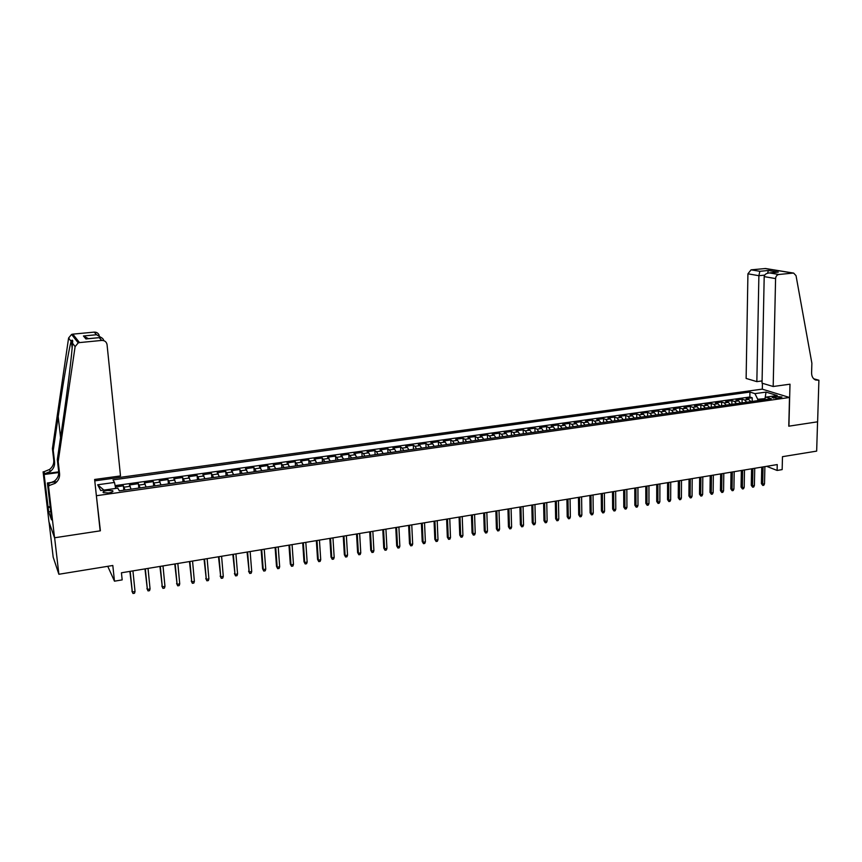 <?xml version="1.0" encoding="UTF-8"?>
<svg xmlns="http://www.w3.org/2000/svg" width="862" height="862" viewBox="0 0 862 862"><rect width="100%" height="100%" fill="white"/><g stroke="black" fill="none" stroke-linecap="round" stroke-linejoin="round"><path stroke-width="1.29" d="M108.698 492.924C112.265 492.277 113.59 491.534 112.685 490.693L107.351 490.446C103.785 491.081 102.449 491.825 103.354 492.676L108.698 492.924M49.091 522.286L53.175 557.143L58.875 574.264L54.629 537.769L100.391 530.809L96.307 495.09M96.619 495.693L789.506 397.479L762.17 389.139L94.777 480.856M789.506 397.479L788.773 426.194L817.564 421.82L816.659 451.117L782.481 456.677L782.157 469.607L777.115 470.458L777.244 464.575L121.434 572.788L122.178 579.889L114.474 581.182L112.814 565.494L58.875 574.264M750.834 401.617L748.766 399.462L746.158 398.621L752.235 397.77L752.16 401.433M746.751 402.198L744.703 400.033L742.107 399.181L742.042 402.866M742.107 399.181L735.997 400.043L738.572 400.884L740.62 403.06M730.34 404.515L728.304 402.328L725.75 401.476L731.903 400.614L731.849 404.3M719.986 405.98L717.971 403.782L715.428 402.92L721.634 402.048L721.58 405.754M709.545 407.457L707.551 405.248L705.041 404.375L711.279 403.502L711.247 407.209M699.039 408.933L697.056 406.713L694.567 405.84L700.86 404.957L700.828 408.685M688.458 410.431L686.486 408.2L684.029 407.317L690.365 406.433L690.333 410.172M677.791 411.939L675.84 409.698L673.405 408.803L679.784 407.909L679.773 411.659M667.048 413.458L665.119 411.206L662.706 410.301L669.127 409.396L669.127 413.167M656.23 414.988L654.312 412.715L651.92 411.81L658.406 410.905L658.396 414.676M645.326 416.529L643.429 414.245L641.069 413.329L647.588 412.413L647.599 416.206M634.346 418.081L632.46 415.786L630.133 414.859L636.706 413.943L636.716 417.747M623.28 419.643L621.416 417.337L619.11 416.4L625.726 415.473L625.747 419.288M612.128 421.216L610.285 418.9L608.001 417.962L614.681 417.025L614.703 420.85M600.889 422.8L599.068 420.473L596.816 419.525L603.54 418.587L603.572 422.423M589.576 424.406L587.765 422.068L585.546 421.098L592.323 420.15L592.366 424.007M578.165 426.011L576.387 423.662L574.189 422.692L581.02 421.733L581.074 425.602M566.679 427.638L564.912 425.268L562.746 424.298L569.62 423.328L569.685 427.207M555.096 429.276L553.35 426.895L551.217 425.903L558.145 424.934L558.22 428.834M543.426 430.925L541.702 428.533L539.601 427.53L546.583 426.561L546.659 430.461M531.671 432.584L529.968 430.181L527.9 429.168L534.925 428.188L535.022 432.11M519.818 434.254L518.137 431.84L516.101 430.828L523.191 429.836L523.288 433.769M507.869 435.946L506.22 433.511L504.205 432.487L511.349 431.485L511.457 435.439M495.833 437.648L494.206 435.202L492.224 434.168L499.432 433.155L499.54 437.12M483.711 439.361L482.095 436.905L480.156 435.86L487.407 434.836L487.536 438.823M471.482 441.085L469.887 438.618L467.98 437.562L475.296 436.538L475.436 440.525M459.155 442.831L457.593 440.342L455.718 439.275L463.088 438.241L463.239 442.249M446.731 444.577L445.191 442.077L443.359 441.01L450.783 439.965L450.945 443.984M434.211 446.354L432.702 443.833L430.903 442.756L438.381 441.7L438.553 445.74M421.593 448.132L420.106 445.6L418.339 444.512L425.882 443.456L426.065 447.507M408.879 449.932L407.414 447.389L405.679 446.279L413.286 445.212L413.48 449.285M396.046 451.742L394.613 449.188L392.921 448.068L400.593 446.99L400.787 451.074M383.116 453.574L381.704 450.998L380.056 449.867L387.781 448.79L387.997 452.884M370.089 455.405L368.699 452.819L367.083 451.688L374.884 450.589L375.099 454.705M356.943 457.269L354.013 453.509L361.868 452.41L362.105 456.537M343.701 459.134L340.835 455.362L348.754 454.252L349.002 458.39M330.34 461.03L327.549 457.216L335.533 456.095L335.792 460.254M316.871 462.926L314.156 459.09L322.205 457.97L322.463 462.14M303.295 464.844L300.644 460.987L308.758 459.845L309.038 464.036M289.6 466.784L287.024 462.894L295.213 461.741L295.494 465.943M275.797 468.734L273.297 464.812L281.54 463.659L281.842 467.872M261.876 470.695L259.44 466.751L267.77 465.588L268.082 469.822M247.836 472.678L245.476 468.702L253.87 467.527L254.204 471.783M233.667 474.682L231.404 470.674L239.862 469.488L240.207 473.755M219.39 476.697L217.202 472.667L225.736 471.471L226.081 475.759M204.984 478.733L202.882 474.671L211.481 473.464L211.847 477.763M190.459 480.791L188.433 476.697L197.118 475.479L197.495 479.789M175.805 482.86L173.865 478.733L182.625 477.505L183.013 481.836M161.032 484.95L159.179 480.791L168.004 479.552L168.413 483.905M146.12 487.052L144.353 482.86L153.264 481.621L153.684 485.985M131.089 489.174L129.408 484.95L138.394 483.701L138.825 488.086M775.843 396.434L772.136 397.619L778.257 398.19L781.963 396.994L775.843 396.434L775.8 398.309M764.809 398.653L757.741 399.289L754.94 393.632L749.929 392.07L112.997 479.875L114.484 482.44L97.665 484.778L100.703 490.543L117.782 488.151L119.333 490.834L771.242 398.74L766.027 397.113L763.926 399.774M754.94 393.632L766.038 392.102L777.222 395.539L766.027 397.113M752.235 397.77L749.843 397.005L115.12 485.618M125.033 490.036L123.395 485.802L115.379 486.922M138.394 483.701L140.118 487.903M153.264 481.621L155.085 485.791M168.004 479.552L169.911 483.69M182.625 477.505L184.619 481.61M197.118 475.479L199.187 479.552M211.481 473.464L213.647 477.516M225.736 471.471L227.977 475.49M239.862 469.488L242.179 473.475M253.87 467.527L256.273 471.492M267.77 465.588L270.237 469.521M281.54 463.659L284.094 467.56M295.213 461.741L297.832 465.62M308.758 459.845L311.451 463.691M322.205 457.97L324.963 461.784M335.533 456.095L338.367 459.888M348.754 454.252L351.664 458.013M361.868 452.41L363.473 453.552L364.841 456.149M374.884 450.589L376.522 451.72L377.922 454.306M387.781 448.79L389.462 449.91L390.895 452.475M400.593 446.99L402.306 448.1L403.761 450.654M413.286 445.212L415.042 446.311L416.518 448.854M425.882 443.456L427.671 444.544L429.179 447.066M438.381 441.7L440.213 442.777L441.743 445.288M450.783 439.965L452.647 441.032L454.199 443.531M463.088 438.241L464.984 439.308L466.557 441.786M475.296 436.538L477.225 437.584L478.83 440.051M487.407 434.836L489.368 435.881L490.995 438.327M499.432 433.155L501.425 434.189L503.074 436.625M511.349 431.485L513.386 432.508L515.056 434.933M523.191 429.836L525.249 430.838L526.941 433.252M534.925 428.188L537.026 429.19L538.739 431.582M546.583 426.561L548.706 427.552L550.441 429.933M558.145 424.934L560.3 425.914L562.056 428.285M569.62 423.328L571.808 424.309L573.586 426.658M581.02 421.733L583.229 422.703L585.018 425.041M592.323 420.15L594.564 421.109L596.375 423.436M603.54 418.587L605.814 419.525L607.645 421.852M614.681 417.025L616.976 417.962L618.83 420.268M625.726 415.473L628.053 416.411L629.928 418.706M636.706 413.943L639.054 414.859L640.94 417.143M647.588 412.413L649.97 413.329L651.877 415.603M658.406 410.905L660.809 411.81L662.727 414.062M669.127 409.396L671.563 410.301L673.502 412.542M679.784 407.909L682.241 408.793L684.202 411.034M690.365 406.433L692.843 407.306L694.815 409.536M700.86 404.957L703.36 405.83L705.353 408.049M711.279 403.502L713.811 404.364L715.816 406.562M721.634 402.048L724.177 402.91L726.203 405.097M731.903 400.614L734.478 401.466L736.514 403.642M757.709 400.647L757.741 399.289M107.761 566.323L114.474 581.182M766.63 466.32L777.115 470.458M765.047 398.363L766.038 392.102M749.843 397.005L749.929 392.07M123.395 485.802L123.837 490.198M114.484 482.44L115.691 488.442M97.665 484.778L103.946 490.09M100.391 530.809L100.078 530.152M761.739 467.129L761.394 483.582L762.708 484.132L763.064 466.913M764.519 483.819L763.797 485.274L762.784 485.446L762.708 484.132L764.519 483.819L764.885 466.611M762.784 485.446L761.394 483.582M773.182 386.499L775.584 278.588L764.195 276.616L762.04 383.181L773.182 386.499L789.991 384.193L788.924 426.173L817.618 421.809L818.9 380.228L813.75 378.806M762.083 380.929L756.847 381.629L746.126 378.44L747.925 273.814L751.071 269.838L765.575 268.524L793.654 273.092L796.035 275.668L811.875 363.204L811.595 372.847C811.627 376.435 812.974 378.817 815.624 380.013L818.9 380.228M751.071 269.838L759.842 271.304L768.398 270.485L778.289 272.112L769.658 272.942L778.828 274.482L793.083 273.092L765.014 268.513M762.32 389.182L762.439 383.299M756.847 381.629L758.883 275.7L747.925 273.814M793.654 273.092L793.083 273.092M778.828 274.482C776.91 274.892 775.832 276.26 775.584 278.588M759.842 271.304L758.883 275.7L764.659 275.14M768.398 270.485L767.589 273.2M778.289 272.112L776.985 272.209M769.658 272.942L769.27 272.952C766.189 273.286 764.497 274.504 764.195 276.616M58.196 461.59L57.312 459.597L62.42 424.858C67.376 391.52 72.139 352.795 72.473 343.141C72.968 340.242 72.602 339.456 71.352 340.759L71.115 341.33C68.971 348.69 62.894 384.172 58.196 416.637L53.25 450.438L54.586 462.097C54.888 465.846 53.466 468.971 50.319 471.471L44.738 473.734L43.962 471.74L43.1 471.848L48.972 521.952L54.543 537.78L100.154 530.852L94.626 479.477L120.508 475.932L107.05 344.606C106.468 341.815 104.701 340.425 101.727 340.425L79.509 342.591L78.226 342.893L75.113 346.621L58.196 461.59L59.575 473.626C59.877 477.494 58.411 480.727 55.168 483.313L48.498 485.791L54.543 537.78M53.25 450.438L52.42 448.574L53.756 460.179C54.047 463.907 52.636 467.01 49.511 469.488L43.962 471.74M49.393 485.672L48.563 483.539L54.295 481.201C57.528 478.625 58.982 475.415 58.681 471.568L57.312 459.597M101.727 340.425L99.227 337.667L85.92 338.96L83.442 335.986L96.566 334.736L94.206 332.118L72.817 334.144L79.509 342.591M71.115 341.33L68.594 338.012L52.42 448.574M48.498 485.791L47.399 482.979L51.192 515.422M50.739 511.565L48.66 511.866L51.537 519.851L51.02 515.444M48.66 511.866L44.124 474.499L43.1 471.848M47.399 482.979L56.935 481.675M58.713 471.87L44.738 473.734M58.745 472.548L44.124 474.499M68.594 338.012L71.578 334.424L72.817 334.144M94.206 332.118C96.684 332.064 98.343 333.152 99.184 335.393M47.916 506.91L50.158 506.587M50.233 507.244L48.153 507.546M99.227 337.667L99.539 337.602C101.738 337.376 103.149 338.389 103.796 340.652M85.92 338.96L86.954 338.82M83.442 335.986L88.452 338.669M96.566 334.736L101.91 337.947M751.578 468.809L751.265 485.317L752.569 485.866L752.892 468.594M754.39 485.554L753.668 487.019L752.655 487.192L752.569 485.866L754.39 485.554L754.724 468.292M752.655 487.192L751.265 485.317M741.342 470.501L741.061 487.062L742.354 487.612L742.645 470.286M744.197 487.299L743.475 488.765L742.451 488.937L742.354 487.612L744.197 487.299L744.488 469.973M742.451 488.937L741.061 487.062M731.03 472.204L730.782 488.808L732.064 489.368L732.323 471.988M733.918 489.056L733.196 490.532L732.172 490.704L732.064 489.368L733.918 489.056L734.187 471.676M732.172 490.704L730.782 488.808M720.643 473.917L720.438 490.586L721.699 491.146L721.925 473.701M723.574 490.823L722.852 492.299L721.817 492.482L721.699 491.146L723.574 490.823L723.8 473.389M721.817 492.482L720.438 490.586M710.191 475.641L710.008 492.364L711.258 492.935L711.452 475.425M713.143 492.611L712.432 494.088L711.387 494.271L711.258 492.935L713.143 492.611L713.337 475.124M711.387 494.271L710.008 492.364M699.653 477.376L699.502 494.152L700.741 494.723L700.903 477.171M702.649 494.4L701.927 495.887L700.881 496.07L700.741 494.723L702.649 494.4L702.81 476.858M700.881 496.07L699.502 494.152M689.04 479.132L688.921 495.962L690.15 496.544L690.268 478.927M692.067 496.21L691.356 497.708L690.29 497.891L690.15 496.544L692.067 496.21L692.197 478.604M690.29 497.891L688.921 495.962M678.34 480.888L678.265 497.783L679.482 498.365L679.568 480.694M681.411 498.042L680.7 499.529L679.633 499.712L679.482 498.365L681.411 498.042L681.497 480.371M679.633 499.712L678.265 497.783M667.576 482.666L667.533 499.615L668.74 500.208L668.783 482.472M670.679 499.874L669.968 501.372L668.89 501.555L668.74 500.208L670.679 499.874L670.733 482.149M668.89 501.555L667.533 499.615M656.725 484.466L656.715 501.468L657.911 502.061L657.921 484.261M659.861 501.727L659.161 503.225L658.072 503.419L657.911 502.061L659.861 501.727L659.883 483.938M658.072 503.419L656.715 501.468M645.789 486.265L645.821 503.322L646.996 503.925L646.974 486.071M648.967 503.591L648.267 505.1L647.179 505.283L646.996 503.925L648.967 503.591L648.946 485.748M647.179 505.283L645.821 503.322M634.777 488.086L634.841 505.197L636.005 505.8L635.941 487.892M637.988 505.466L637.298 506.985L636.188 507.168L636.005 505.8L637.988 505.466L637.934 487.558M636.188 507.168L634.841 505.197M623.679 489.918L623.786 507.093L624.928 507.696L624.831 489.724M626.933 507.362L626.243 508.882L625.133 509.065L624.928 507.696L626.933 507.362L626.836 489.39M625.133 509.065L623.786 507.093M612.494 491.76L612.634 508.989L613.776 509.604L613.636 491.566M615.791 509.259L615.102 510.789L613.981 510.983L613.776 509.604L615.791 509.259L615.651 491.243M613.981 510.983L612.634 508.989M601.234 493.614L601.417 510.907L602.538 511.532L602.355 493.43M604.564 511.188L603.874 512.718L602.753 512.912L602.538 511.532L604.564 511.188L604.391 493.096M602.753 512.912L601.417 510.907M589.888 495.488L590.104 512.847L591.203 513.472L590.987 495.305M593.25 513.116L592.571 514.657L591.44 514.851L591.203 513.472L593.25 513.116L593.034 494.971M591.44 514.851L590.104 512.847M578.445 497.374L578.704 514.786L579.792 515.422L579.533 497.202M581.85 515.067L581.182 516.607L580.029 516.801L579.792 515.422L581.85 515.067L581.602 496.857M580.029 516.801L578.704 514.786M566.916 499.281L567.218 516.758L568.295 517.394L567.993 499.098M570.375 517.038L569.696 518.579L568.543 518.773L568.295 517.394L570.375 517.038L570.073 498.764M568.543 518.773L567.218 516.758M555.311 501.199L555.645 518.73L556.701 519.377L556.356 501.027M558.802 519.01L558.123 520.562L556.96 520.767L556.701 519.377L558.802 519.01L558.457 500.671M556.96 520.767L555.645 518.73M543.599 503.128L543.976 520.723L545.032 521.37L544.633 502.955M547.133 521.014L546.465 522.566L545.301 522.76L545.032 521.37L547.133 521.014L546.756 502.611M545.301 522.76L543.976 520.723M531.811 505.078L532.231 522.728L533.255 523.385L532.824 504.906M535.388 523.018L534.72 524.581L533.546 524.775L533.255 523.385L535.388 523.018L534.957 504.55M533.546 524.775L532.231 522.728M519.926 507.039L520.379 524.753L521.402 525.411L520.917 506.867M523.546 525.044L522.878 526.607L521.693 526.811L521.402 525.411L523.546 525.044L523.072 506.511M521.693 526.811L520.379 524.753M507.944 509.011L508.451 526.79L509.453 527.458L508.925 508.849M511.608 527.091L510.95 528.654L509.754 528.859L509.453 527.458L511.608 527.091L511.091 508.494M509.754 528.859L508.451 526.79M495.865 511.004L496.415 528.848L497.406 529.516L496.835 510.843M499.583 529.149L498.926 530.723L497.719 530.927L497.406 529.516L499.583 529.149L499.012 510.487M497.719 530.927L496.415 528.848M483.701 513.009L484.293 530.917L485.263 531.595L484.649 512.858M487.45 531.218L486.804 532.802L485.586 533.007L485.263 531.595L487.45 531.218L486.847 512.491M485.586 533.007L484.293 530.917M471.439 515.034L472.074 533.007L473.022 533.686L472.365 514.883M475.231 533.309L474.596 534.893L473.367 535.108L473.022 533.686L475.231 533.309L474.585 514.517M473.367 535.108L472.074 533.007M459.08 517.071L459.758 535.108L460.696 535.798L459.985 516.931M462.916 535.421L462.28 537.004L461.041 537.22L460.696 535.798L462.916 535.421L462.215 516.553M461.041 537.22L459.758 535.108M446.613 519.129L447.346 537.231L448.262 537.92L447.507 518.989M450.503 537.543L449.867 539.138L448.628 539.353L448.262 537.92L450.503 537.543L449.759 518.612M448.628 539.353L447.346 537.231M434.06 521.208L434.836 539.364L435.73 540.065L434.922 521.057M437.993 539.677L437.357 541.282L436.107 541.498L435.73 540.065L437.993 539.677L437.196 520.68M436.107 541.498L434.836 539.364M421.399 523.288L422.218 541.519L423.102 542.23L422.24 523.148M425.386 541.842L424.75 543.448L423.49 543.663L423.102 542.23L425.386 541.842L424.535 522.771M423.49 543.663L422.218 541.519M408.631 525.4L409.504 543.696L410.366 544.407L409.461 525.26M412.672 544.019L412.047 545.624L410.765 545.84L410.366 544.407L412.672 544.019L411.767 524.883M410.765 545.84L409.504 543.696M395.766 527.522L396.692 545.883L397.533 546.605L396.574 527.393M399.849 546.206L399.235 547.823L397.942 548.038L397.533 546.605L399.849 546.206L398.901 527.005M397.942 548.038L396.692 545.883M382.803 529.667L383.773 548.092L384.592 548.814L383.579 529.537M386.93 548.415L386.316 550.042L385.023 550.258L384.592 548.814L386.93 548.415L385.928 529.149M385.023 550.258L383.773 548.092M369.723 531.822L370.746 550.312L371.554 551.055L370.488 531.692M373.903 550.646L373.3 552.273L371.985 552.499L371.554 551.055L373.903 550.646L372.847 531.304M371.985 552.499L370.746 550.312M356.534 533.998L357.611 552.553L358.398 553.296L357.277 533.869M360.769 552.898L360.165 554.525L358.851 554.751L358.398 553.296L360.769 552.898L359.659 533.481M358.851 554.751L357.611 552.553M343.248 536.186L344.369 554.816L345.134 555.57L343.96 536.067M347.537 555.16L346.933 556.798L345.608 557.024L345.134 555.57L347.537 555.16L346.362 535.668M345.608 557.024L344.369 554.816M329.844 538.394L331.019 557.1L331.773 557.854L330.534 538.287M334.187 557.445L333.583 559.082L332.247 559.309L331.773 557.854L334.187 557.445L332.958 537.888M332.247 559.309L331.019 557.1M316.332 540.625L317.561 559.395L318.293 560.16L317 540.517M320.729 559.75L320.136 561.388L318.778 561.625L318.293 560.16L320.729 559.75L319.446 540.118M318.778 561.625L317.561 559.395M302.702 542.877L303.995 561.712L304.695 562.487L303.349 542.769M307.152 562.067L306.57 563.716L305.202 563.953L304.695 562.487L307.152 562.067L305.816 542.36M305.202 563.953L303.995 561.712M288.964 545.15L290.311 564.05L290.99 564.836L289.589 545.043M293.468 564.405L292.886 566.065L291.518 566.302L290.99 564.836L293.468 564.405L292.078 544.633M291.518 566.302L290.311 564.05M275.107 547.435L276.508 566.409L277.176 567.196L275.711 547.338M279.665 566.765L279.094 568.435L277.704 568.672L277.176 567.196L279.665 566.765L278.21 546.917M277.704 568.672L276.508 566.409M261.143 549.74L262.598 568.791L263.233 569.577L261.714 549.644M265.755 569.146L265.184 570.816L263.783 571.064L263.233 569.577L265.755 569.146L264.235 549.223M263.783 571.064L262.598 568.791M247.049 552.057L249.183 571.991L247.599 551.971M251.715 571.549L251.154 573.23L249.743 573.467L249.183 571.991L251.715 571.549L250.142 551.551M249.743 573.467L248.568 571.183M232.837 554.406L235.003 574.415L233.354 554.32M237.567 573.973L237.007 575.654L235.585 575.891L235.003 574.415L237.567 573.973L235.929 553.9M235.585 575.891L234.41 573.596M218.506 556.777L220.715 576.861L219.002 556.69M223.29 576.419L222.741 578.1L221.308 578.348L220.715 576.861L223.29 576.419L221.588 556.259M221.308 578.348L220.144 576.042M204.057 559.158L206.298 579.318L204.52 559.082M208.895 578.876L208.356 580.568L206.912 580.816L206.298 579.318L208.895 578.876L207.139 558.651M206.912 580.816L205.749 578.499M189.468 561.561L191.752 581.807L189.909 561.485M194.381 581.365L193.842 583.057L192.377 583.305L191.752 581.807L194.381 581.365L192.549 561.054M192.377 583.305L191.235 580.977M174.77 563.985L177.087 584.317L175.18 563.92M179.738 583.865L179.199 585.567L177.734 585.826L177.087 584.317L179.738 583.865L177.841 563.479M177.734 585.826L176.591 583.477M159.933 566.442L162.293 586.85L160.31 566.377M164.965 586.397L164.437 588.099L162.95 588.358L162.293 586.85L164.965 586.397L163.004 565.935M162.95 588.358L161.819 585.998M144.967 568.909L147.37 589.403L145.322 568.845M150.063 588.94L149.546 590.653L148.048 590.912L147.37 589.403L150.063 588.94L148.027 568.403M148.048 590.912L146.928 588.541M129.882 571.398L132.317 591.978L130.194 571.344M135.032 591.515L134.526 593.239L133.007 593.498L132.317 591.978L135.032 591.515L132.931 570.892M133.007 593.498L131.897 591.116M744.703 400.033L748.766 399.462M124.203 487.149L130.237 486.308M139.256 485.037L145.236 484.196M154.179 482.946L160.106 482.106M168.974 480.867L174.857 480.037M183.638 478.809L189.468 477.99M198.185 476.761L203.96 475.953M212.602 474.736L218.334 473.938M226.9 472.732L232.578 471.934M241.069 470.738L246.704 469.952M255.13 468.766L260.723 467.98M269.073 466.816L274.612 466.03M282.887 464.866L288.393 464.101M296.603 462.948L302.056 462.183M310.191 461.041L315.6 460.276M323.681 459.144L329.036 458.39M337.053 457.269L342.365 456.515M350.317 455.405L355.586 454.662M363.473 453.552L368.699 452.819M376.522 451.72L381.704 450.998M389.462 449.91L394.613 449.188M402.306 448.1L407.414 447.389M415.042 446.311L420.106 445.6M427.671 444.544L432.702 443.833M440.213 442.777L445.191 442.077M452.647 441.032L457.593 440.342M464.984 439.308L469.887 438.618M477.225 437.584L482.095 436.905M489.368 435.881L494.206 435.202M501.425 434.189L506.22 433.511M513.386 432.508L518.137 431.84M525.249 430.838L529.968 430.181M537.026 429.19L541.702 428.533M548.706 427.552L553.35 426.895M560.3 425.914L564.912 425.268M571.808 424.309L576.387 423.662M583.229 422.703L587.765 422.068M594.564 421.109L599.068 420.473M605.814 419.525L610.285 418.9M616.976 417.962L621.416 417.337M628.053 416.411L632.46 415.786M639.054 414.859L643.429 414.245M649.97 413.329L654.312 412.715M660.809 411.81L665.119 411.206M671.563 410.301L675.84 409.698M682.241 408.793L686.486 408.2M692.843 407.306L697.056 406.713M703.36 405.83L707.551 405.248M713.811 404.364L717.971 403.782M724.177 402.91L728.304 402.328M734.478 401.466L738.572 400.884M773.58 398.104L773.613 396.746M814.116 379.14L818.35 380.304M54.586 462.097L53.756 460.179M58.681 471.568L59.575 473.626M75.113 346.621L72.473 343.141M58.196 416.637L60.555 437.53M112.782 491.62L112.685 490.693M769.27 272.952L777.89 272.123M71.352 340.759L72.139 347.968M54.295 481.201L55.168 483.313M50.319 471.471L49.511 469.488M78.226 342.893L71.578 334.424M86.232 338.885L99.539 337.602"/></g></svg>
